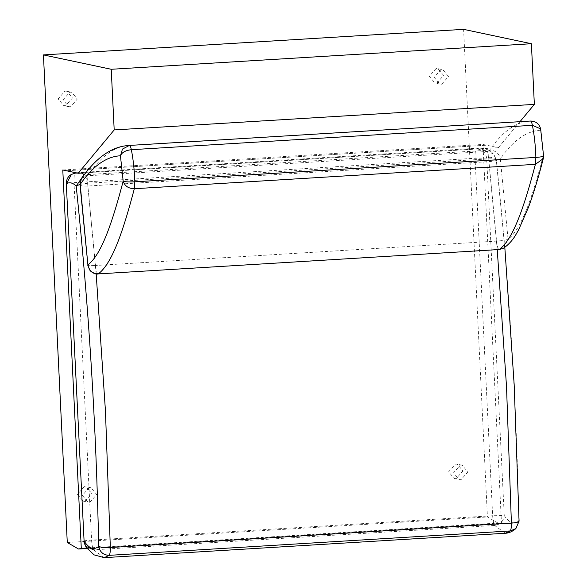 <?xml version="1.0" encoding="UTF-8"?>
<svg xmlns="http://www.w3.org/2000/svg" width="587" height="587" viewBox="0 0 587 587"><rect width="100%" height="100%" fill="white"/><g stroke="black" fill="none" stroke-linecap="round" stroke-linejoin="round"><path stroke-width="0.44" stroke-dasharray="2.94 2.2" d="M82.796 176.496L85.599 175.902C86.472 176.922 87.133 179.373 87.588 183.261L79.971 184.391M104.259 557.65L93.553 549.836C92.541 548.097 91.88 544.861 91.587 540.128L73.999 182.652C73.83 177.45 74.255 174.354 75.268 173.363L71.416 174.464M497.248 249.702L488.648 158.872C488.193 154.983 487.533 152.532 486.667 151.505L85.599 175.902L84.073 174.566M96.173 273.916L87.588 183.261L488.648 158.872C494.283 158.659 496.851 159.194 496.345 160.471L493.616 154.043L479.337 148.085L476.328 148.973C482.14 149.245 485.581 152.282 486.667 158.101L504.255 515.577C503.595 521.219 500.381 524.507 494.621 525.446L505.319 533.26M515.878 528.579L519.077 521.153M504.82 247.369L496.345 160.471C492.999 157.228 489.771 156.443 486.667 158.101L475.059 158.255L73.999 182.652C68.371 183.027 65.876 183.364 66.507 183.65M81.512 173.055L78.276 172.475L75.268 173.363L476.328 148.973C475.316 149.964 474.898 153.053 475.059 158.255L492.647 515.738C492.948 520.464 493.601 523.707 494.621 525.446L93.553 549.836M84.279 486.623L77.477 494.371L83.119 501.115L84.998 501.254L91.799 493.506L86.157 486.762L84.279 486.623M89.173 487.658L82.363 495.413L88.006 502.149L89.884 502.289L96.686 494.54L91.051 487.797L89.173 487.658M64.937 91.117L66.815 91.249L72.458 97.992L65.649 105.741L63.77 105.601L58.135 98.865L64.937 91.117M70.543 106.775L68.664 106.636L63.022 99.9L69.824 92.152L71.702 92.291L77.345 99.027L70.543 106.775M456.158 478.676L454.279 478.537L448.637 471.801L455.439 464.053L457.317 464.192L462.96 470.928L456.158 478.676M460.333 465.087L462.211 465.227L467.854 471.963L461.044 479.718L459.166 479.579L453.531 472.836L460.333 465.087M436.816 83.171L443.618 75.422L437.975 68.679L436.097 68.54L429.295 76.288L434.938 83.031L436.816 83.171M441.703 84.205L448.505 76.457L442.869 69.714L440.991 69.574L434.182 77.323L439.824 84.066L441.703 84.205M98.249 273.909C97.038 274.019 96.121 271.223 95.498 265.507C89.862 265.779 87.331 265.544 87.889 264.803M540.642 128.883L540.598 130.219C539.607 124.371 536.217 121.311 530.421 121.039C516.127 121.758 502.538 131.459 489.646 150.133C495.479 150.375 499.045 153.28 500.344 158.864C498.62 160.214 494.819 161.139 488.942 161.623L496.565 241.118C497.182 246.833 498.099 249.629 499.31 249.512M80.184 184.421C79.678 185.697 82.239 186.226 87.881 186.02L95.498 265.507L496.565 241.118C502.443 240.685 506.273 240.061 508.048 239.247L503.624 248.154M543.261 158.637L543.569 155.885M129.434 145.429L129.36 145.437C115.067 146.148 101.478 155.849 88.586 174.522L489.646 150.133C488.7 152.275 488.465 156.105 488.942 161.623L87.881 186.02C87.404 180.502 87.639 176.665 88.586 174.522L81.358 178.793M85.298 172.827L498.348 147.704L486.542 145.202L66.382 170.751L486.542 145.202L482.947 144.439L501.452 522.841L498.715 523.465L487.437 516.964L463.591 29.35M519.979 121.678L498.348 147.704M67.278 542.513L487.437 516.964M86.986 548.045L501.452 522.841M62.787 169.995L482.947 144.439M84.095 541.133C83.464 540.84 85.959 540.51 91.587 540.128L492.647 515.738L504.255 515.577C509.362 523.12 514.227 524.844 518.849 520.757C516.443 400.158 508.936 280.058 496.345 160.471M540.598 130.219C526.392 130.989 512.972 140.535 500.344 158.864L508.048 239.247C522.1 229.011 533.304 193.754 543.342 155.614L540.598 130.219M75.972 172.783L479.337 148.085C485.302 148.188 490.064 150.177 493.616 154.043L496.521 160.024M83.119 501.115L88.006 502.149M91.051 487.797L86.157 486.762M68.664 106.636L63.77 105.601M66.815 91.249L71.702 92.291M462.211 465.227L457.317 464.192M454.279 478.537L459.166 479.579M437.975 68.679L442.869 69.714M439.824 84.066L434.938 83.031M498.715 523.465L87.324 548.485"/><path stroke-width="0.88" d="M79.971 184.391L76.185 186.02L82.796 176.496M75.972 172.783L71.416 174.464L66.507 183.65C69.611 181.992 72.839 182.784 76.185 186.02C88.776 305.614 96.283 425.707 98.689 546.314C100.56 547.355 104.442 547.752 110.334 547.517C110.371 551.736 109.974 554.348 109.153 555.339C103.334 555.082 99.849 552.073 98.689 546.314C94.067 550.401 89.202 548.676 84.095 541.133L85.636 546.167L93.553 549.836M518.849 520.757C519.51 521.872 517.022 522.665 511.402 523.127L506.522 386.738L497.248 249.702M505.319 533.26L104.259 557.65L109.153 555.339L510.213 530.949L515.878 528.579C512.378 531.573 508.863 533.135 505.319 533.26L510.213 530.949C511.035 529.958 511.431 527.346 511.402 523.127L110.334 547.517L105.455 411.039L96.173 273.916M129.397 145.429L128.546 145.517C111.728 146.559 96.004 157.646 81.366 178.771L80.008 184.868L87.889 264.803C88.989 270.607 92.438 273.645 98.249 273.909L499.31 249.512L98.249 273.909C112.895 263.145 124.143 227.272 134.328 188.728C128.465 188.559 124.752 186.042 123.182 181.17C125.046 181.875 128.927 182.087 134.819 181.816L134.328 188.728L535.388 164.338L543.269 158.622C538.763 176.394 533.891 192.485 528.652 206.895L518.585 229.913C516.054 234.11 512.972 241.484 503.624 248.154L499.31 249.512C513.955 238.755 525.204 202.875 535.388 164.338L535.88 157.426L134.819 181.816C134.416 170.179 133.264 159.473 131.349 149.707C125.501 150.404 121.869 152.429 120.438 155.775L122.485 149.069L129.397 145.429L530.457 121.039L129.36 145.437C130.087 145.437 130.754 146.86 131.349 149.707L532.409 125.317L540.642 128.883L543.569 155.885L543.269 158.622M543.342 155.614C543.995 156.391 541.508 156.993 535.88 157.426C535.483 145.789 534.324 135.083 532.409 125.317C531.815 122.47 531.147 121.047 530.421 121.039M66.382 170.751L62.787 169.995L81.292 548.39L78.555 549.021L67.278 542.513L43.431 54.907L111.229 69.281L114.194 129.932L78.196 173.26L66.382 170.751M78.196 173.26L85.298 172.827M43.431 54.907L463.591 29.35L531.389 43.724L534.353 104.383L519.979 121.678M114.194 129.932L534.353 104.383M111.229 69.281L531.389 43.724M81.292 548.39L86.986 548.045M84.095 541.133L66.287 183.555L84.095 541.133M81.512 173.055L84.073 174.566M123.182 181.17C113.144 219.303 101.94 254.567 87.889 264.803L80.184 184.421C92.812 166.092 106.232 156.538 120.438 155.775L123.182 181.17M83.875 541.031C83.479 541.031 84.066 542.74 85.636 546.167L87.36 548.529L94.103 554.876L104.259 557.65M515.878 528.579L519.077 521.153L514.168 384.566L504.82 247.369M71.416 174.464C68.114 176.232 66.404 179.262 66.287 183.555M87.698 265.06L90.119 270.71C93.172 273.351 95.813 274.445 98.029 273.982M503.624 248.154L499.097 249.585M81.366 178.771L80.008 184.868M530.457 121.039C535.799 121.12 539.196 123.74 540.642 128.883M87.324 548.485L78.555 549.021"/></g></svg>
